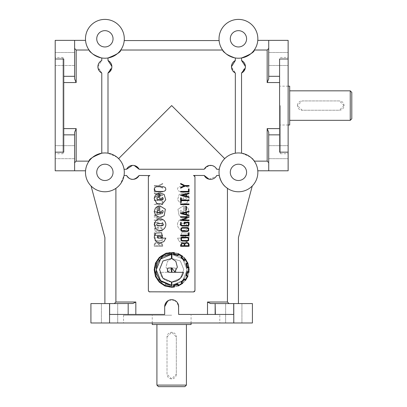 <?xml version="1.0" encoding="UTF-8"?>
<svg xmlns="http://www.w3.org/2000/svg" width="407" height="407" viewBox="0 0 407 407"><rect width="100%" height="100%" fill="white"/><g stroke="black" fill="none" stroke-linecap="round" stroke-linejoin="round"><path stroke-width="0.31" stroke-dasharray="2.04 1.53" d="M182.061 211.793A0.722 0.722 0 0 1 182.061 211.62L181.008 210.546L180.255 210.857L180.245 212.352L180.988 212.658L185.587 212.658L186.33 212.352L185.597 210.546L184.661 210.546L184.661 205.937L187.892 207.987L189.138 211.604L187.444 215.735L183.308 217.424L179.172 215.735L177.966 209.213L183.603 205.8L183.603 211.793L182.061 211.793A0.722 0.722 0 0 1 182.061 211.62L181.008 210.546L180.255 210.857L180.245 212.352L180.988 212.658L185.587 212.658L186.33 212.352L185.597 210.546L184.661 210.546L184.661 205.937L187.892 207.987L189.138 211.604L187.444 215.735L183.308 217.424L179.172 215.735L177.966 209.213L183.603 205.8L183.603 211.793L182.061 211.793M182.061 198.794A0.722 0.722 0 0 1 182.061 198.621L181.008 197.548L180.255 197.858L180.245 199.354L180.988 199.659L185.587 199.659L186.33 199.354L186.33 197.853L184.661 197.548L184.661 192.938L187.892 194.989L189.138 198.606L186.548 203.48L181.069 204.009L177.6 199.796L179.172 194.47L183.603 192.801L183.603 198.794L182.061 198.794A0.722 0.722 0 0 1 182.061 198.621L181.008 197.548L180.255 197.858L180.245 199.354L180.988 199.659L185.587 199.659L186.33 199.354L186.33 197.853L184.661 197.548L184.661 192.938L187.892 194.989L189.138 198.606L186.548 203.48L181.069 204.009L177.6 199.796L179.172 194.47L183.603 192.801L183.603 198.794L182.061 198.794M245.289 68.157L245.426 66.763L241.544 73.021L241.544 153.195C250.259 156.583 254.502 159.229 254.283 161.141C254.502 159.229 250.259 156.583 241.544 153.195L241.544 73.021L241.544 153.195A19.409 19.409 0 0 0 235.332 153.195C229.777 154.685 226.236 156.497 224.715 158.628C226.241 156.492 229.782 154.68 235.332 153.195L235.332 105.581L235.332 153.195A19.409 19.409 0 0 1 241.544 153.195M257.789 40.364A19.409 19.409 0 0 1 254.283 50.025A19.409 19.409 0 0 0 257.789 40.364L268.722 40.364L268.722 48.464L267.165 50.025L254.283 50.025C254.502 51.933 250.259 54.584 241.544 57.972L241.544 60.501L245.426 66.763A6.99 6.99 0 0 1 241.544 73.021M231.588 68.142L235.332 73.021A6.99 6.99 0 0 1 231.451 66.763L235.332 60.501L235.332 57.972A19.409 19.409 0 0 0 241.544 57.972L241.544 60.501L241.544 57.972M235.332 153.195L235.332 73.021L235.332 105.581L235.332 73.021L231.451 66.763A6.99 6.99 0 0 1 235.332 60.501L235.332 57.972C226.628 54.589 222.38 51.938 222.598 50.025C222.364 51.923 226.607 54.574 235.332 57.972L235.332 60.501M98.041 68.142L101.786 73.021A6.99 6.99 0 0 1 97.904 66.763L101.786 60.501L101.786 57.972A19.409 19.409 0 0 0 107.997 57.972A19.409 19.409 0 0 1 101.786 57.972C93.081 54.589 88.833 51.938 89.052 50.025C88.818 51.923 93.061 54.574 101.786 57.972L101.786 60.501L101.786 57.972M111.742 68.157L111.879 66.763L107.997 73.021L107.997 153.195C113.563 154.685 117.104 156.497 118.62 158.628C120.757 160.16 122.568 163.7 124.054 169.251C122.563 163.69 120.752 160.155 118.62 158.628L171.668 105.581L224.715 158.628C222.578 160.16 220.767 163.7 219.276 169.251A19.409 19.409 0 0 0 219.276 175.463A19.409 19.409 0 0 1 219.276 169.251C220.772 163.685 222.583 160.144 224.715 158.628M184.864 386.65L158.465 386.65M186.416 385.098L156.914 385.098M351.796 92.384L351.796 118.783M350.244 90.832L350.244 120.335M161.269 211.793A0.722 0.722 0 0 0 161.269 211.62L162.322 210.546L163.08 210.857L163.085 212.352L162.342 212.658L157.743 212.658L157.005 212.352L157.738 210.546L158.674 210.546L158.674 205.937L155.443 207.987L154.197 211.604L155.886 215.735L160.022 217.424L164.158 215.735L165.369 209.213L159.732 205.8L159.732 211.793L161.269 211.793M161.269 198.794A0.722 0.722 0 0 0 161.269 198.621L162.322 197.548L163.08 197.858L163.085 199.354L162.342 199.659L157.743 199.659L157.005 199.354L157.005 197.853L158.674 197.548L158.674 192.938L155.443 194.989L154.197 198.606L156.787 203.48L162.266 204.009L165.735 199.796L164.158 194.47L159.732 192.801L159.732 198.794L161.269 198.794M268.722 162.703L268.722 132.285L268.722 170.803L257.789 170.803A19.409 19.409 0 0 0 254.283 161.141L267.165 161.141L268.722 162.703L268.722 170.803L288.131 170.803L288.131 40.364L268.722 40.364L268.722 78.882L267.165 82.56L267.165 50.025M268.722 152.167L268.722 158.674L268.722 152.167M268.722 59L268.722 52.493L268.722 59M55.204 65.502L55.204 59L55.204 65.502L55.204 59L55.204 65.502L74.613 65.502L74.613 59L74.613 65.502L74.613 59L74.613 65.502L55.204 65.502M55.204 158.674L55.204 152.167L55.204 158.674L55.204 152.167L55.204 158.674L74.613 158.674L74.613 152.167L74.613 158.674L74.613 152.167L74.613 158.674L55.204 158.674M116.982 187.546L120.416 184.01L124.054 175.463L126.587 175.463L124.054 175.463A19.409 19.409 0 0 0 124.054 169.251L126.587 169.251C130.25 164.041 134.427 164.041 139.102 169.251L204.228 169.251A6.99 6.99 0 0 1 216.748 169.251L219.276 169.251M288.131 59L288.131 52.493L288.131 59L288.131 52.493L288.131 59L279.589 59L279.589 152.167L279.589 59L279.589 152.167L288.131 152.167L288.131 145.665L288.131 152.167M74.613 40.364L85.546 40.364A19.409 19.409 0 0 0 89.052 50.025L76.165 50.025L74.613 48.464L74.613 40.364L74.613 78.882L74.613 40.364L55.204 40.364L55.204 59L63.741 59L63.741 152.167L63.741 59L63.741 152.167L55.204 152.167L55.204 170.803L74.613 170.803L74.613 162.703L76.165 161.141L89.052 161.141C88.818 159.244 93.061 156.593 101.786 153.195L101.786 73.021L97.904 66.763A6.99 6.99 0 0 1 101.786 60.501M194.48 291.493L194.958 290.374A1.552 1.552 0 0 1 193.406 291.926L149.929 291.926L171.668 291.926L149.929 291.926L148.372 290.374L149.354 291.814M149.929 291.926A1.552 1.552 0 0 1 148.372 290.374L148.372 177.014L148.372 290.374L148.372 177.014L149.318 175.585M149.878 175.463A1.552 1.552 0 0 0 148.372 177.014L149.878 175.463L139.102 175.463C134.437 180.672 130.26 180.672 126.587 175.463L124.054 175.463C121.622 185.994 116.158 187.693 115.898 188.344A19.409 19.409 0 0 1 91.071 185.984L104.894 237.576L104.894 303.571L132.845 303.52M164.677 306.68L164.677 314.443L109.636 314.443L164.677 314.443L164.677 306.68A6.99 6.99 0 0 1 171.668 299.689A6.99 6.99 0 0 1 178.653 306.68L178.653 314.443L233.699 314.443L178.653 314.443L178.653 306.68L178.653 314.443L207.504 314.443L207.504 302.019L211.03 303.571L252.416 303.571L252.416 322.985L90.919 322.985L90.919 303.571L117.704 303.571L101.399 303.571L109.636 303.571L109.636 314.443L164.677 314.443L164.677 306.68L166.728 301.735L171.668 299.689L170.304 299.827M168.997 300.218L167.786 300.865M117.048 157.224L107.997 153.195L107.997 73.021L107.997 153.195A19.409 19.409 0 0 0 101.786 153.195A19.409 19.409 0 0 1 107.997 153.195M109.636 303.571L132.306 303.571L114.342 303.571L115.898 302.019L115.898 188.344A19.409 19.409 0 0 1 91.071 185.984M134.239 165.507L132.423 165.379M207.504 314.443L215.145 314.443L215.145 303.571L215.145 314.443M55.204 105.581L55.204 153.724L55.204 105.581M62.968 153.724L62.968 105.581L62.968 153.724L55.204 153.724M171.668 322.985L123.53 322.985L171.668 322.985M171.668 315.216L123.53 315.216L171.668 315.216M288.131 105.581L288.131 153.724L288.131 105.581M280.367 105.581L280.367 153.724L280.367 105.581M191.076 324.537L152.254 324.537M246.591 172.354A8.15 8.15 0 0 1 238.441 180.51A8.15 8.15 0 0 1 230.286 172.354A8.15 8.15 0 0 1 238.441 164.204A8.15 8.15 0 0 1 246.591 172.354M124.054 169.251A19.409 19.409 0 0 1 104.894 191.768A19.409 19.409 0 0 1 85.485 172.354A19.409 19.409 0 0 1 104.894 152.946A19.409 19.409 0 0 1 124.054 175.463M113.044 172.354A8.15 8.15 0 0 1 104.894 180.51A8.15 8.15 0 0 1 96.739 172.354A8.15 8.15 0 0 1 104.894 164.204A8.15 8.15 0 0 1 113.044 172.354M107.997 60.501A6.99 6.99 0 0 1 111.879 66.763L107.997 60.501L107.997 57.972C116.712 54.584 120.955 51.933 120.737 50.025A19.409 19.409 0 0 0 124.227 40.573L219.108 40.573A19.409 19.409 0 0 0 222.598 50.025L120.737 50.025A19.409 19.409 0 0 0 124.227 40.573M85.546 40.364A19.409 19.409 0 0 0 89.052 50.025M124.303 38.813A19.409 19.409 0 0 1 104.894 58.221A19.409 19.409 0 0 1 85.485 38.813A19.409 19.409 0 0 1 104.894 19.399A19.409 19.409 0 0 1 124.303 38.813M113.044 38.813A8.15 8.15 0 0 1 104.894 46.963A8.15 8.15 0 0 1 96.739 38.813A8.15 8.15 0 0 1 104.894 30.657A8.15 8.15 0 0 1 113.044 38.813M219.108 40.573A19.409 19.409 0 0 0 222.598 50.025M257.85 38.813A19.409 19.409 0 0 1 238.441 58.221A19.409 19.409 0 0 1 219.027 38.813A19.409 19.409 0 0 1 238.441 19.399A19.409 19.409 0 0 1 257.85 38.813M246.591 38.813A8.15 8.15 0 0 1 238.441 46.963A8.15 8.15 0 0 1 230.286 38.813A8.15 8.15 0 0 1 238.441 30.657A8.15 8.15 0 0 1 246.591 38.813M257.85 172.354A19.409 19.409 0 0 1 238.441 191.768A19.409 19.409 0 0 1 219.027 172.354A19.409 19.409 0 0 1 238.441 152.946A19.409 19.409 0 0 1 257.85 172.354M207.504 302.019L227.437 302.019L228.988 303.571L238.441 303.571L238.441 237.576L252.264 185.984A19.409 19.409 0 0 1 227.437 188.344C227.187 187.708 221.693 185.968 219.276 175.463L216.748 175.463A6.99 6.99 0 0 1 204.228 175.463L193.457 175.463A1.552 1.552 0 0 1 194.958 177.014L193.457 175.463L194.958 177.014L194.958 290.374L194.958 177.014L194.958 290.374L193.406 291.926M252.264 185.984A19.409 19.409 0 0 1 227.437 188.344L227.437 302.019M167.007 336.96L171.668 332.3L176.323 336.96L176.323 374.226L171.668 378.886L167.007 374.226L167.007 336.96A4.66 4.66 0 0 1 171.668 332.3A4.66 4.66 0 0 1 176.323 336.96L176.323 374.226A4.66 4.66 0 0 1 171.668 378.886A4.66 4.66 0 0 1 167.007 374.226L167.007 336.96M344.032 105.581L339.377 110.241L302.106 110.241A4.66 4.66 0 0 1 297.446 105.581L302.106 100.926L339.377 100.926L344.032 105.581A4.66 4.66 0 0 1 339.377 110.241L302.106 110.241L297.446 105.581A4.66 4.66 0 0 1 302.106 100.926L339.377 100.926A4.66 4.66 0 0 1 344.032 105.581M289.682 86.172L289.682 124.995M111.869 66.341L111.879 66.763A6.99 6.99 0 0 1 107.997 73.021M187.434 241.305L183.557 243.004L179.472 241.631L177.488 238.126L185.434 238.126L185.872 236.172L182.712 236.406L180.947 237.535L181.68 232.748L187.561 233.069L189.138 237.144L187.434 241.305L183.557 243.004L179.472 241.631L177.488 238.126L185.434 238.126L185.872 236.172L182.712 236.406L180.947 237.535L181.68 232.748L187.561 233.069L189.138 237.144L187.434 241.305M185.607 225.656C186.961 224.954 186.961 224.247 185.607 223.54L181.003 223.54C179.965 223.819 179.716 224.42 180.255 225.351L181.003 225.656L185.607 225.656C186.961 224.954 186.961 224.247 185.607 223.54L181.003 223.54C179.965 223.819 179.716 224.42 180.255 225.351L181.003 225.656L185.607 225.656M154.874 244.419L155.474 243.401L156.659 243.065L157.901 243.472L158.577 244.536L158.577 245.706L154.874 245.706L154.874 244.419L155.474 243.401L156.659 243.065L157.901 243.472L158.577 244.536L158.577 245.706L154.874 245.706L154.874 244.419M160.643 243.264L162.088 244.841L162.088 245.706L159.142 245.706L159.142 244.317L159.686 243.544L160.643 243.264L162.088 244.841L162.088 245.706L159.142 245.706L159.142 244.317L159.686 243.544L160.643 243.264M155.103 242.943L154.263 244.271L154.263 246.316L162.693 246.316L162.693 245.075L161.508 242.811L159.651 242.903L158.806 243.549L156.644 242.45L155.103 242.943L154.263 244.271L154.263 246.316L162.693 246.316L162.693 245.075L161.508 242.811L159.651 242.903L158.806 243.549L156.644 242.45L155.103 242.943M162.301 237.805L161.096 237.195L155.83 237.195L154.624 237.805L154.635 240.461L155.845 241.097L161.096 241.097L162.362 240.445L162.301 237.805L161.096 237.195L155.83 237.195L154.624 237.805L154.635 240.461L155.845 241.097L161.096 241.097L162.362 240.445L162.301 237.805M155.082 239.967L155.067 238.248L155.947 237.8L160.974 237.8L161.818 238.197L161.905 239.962L160.979 240.491L155.947 240.491L155.082 239.967L155.067 238.248L155.947 237.8L160.974 237.8L161.818 238.197L161.905 239.962L160.979 240.491L155.947 240.491L155.082 239.967M162.301 228.169L161.096 227.549L155.83 227.549L154.624 228.169L154.635 230.82L155.845 231.461L161.096 231.461L162.362 230.805L162.301 228.169L161.096 227.549L155.83 227.549L154.624 228.169L154.635 230.82L155.845 231.461L161.096 231.461L162.362 230.805L162.301 228.169M155.082 230.331L155.067 228.602L155.947 228.159L160.974 228.159L161.818 228.551L161.905 230.321L160.979 230.85L155.947 230.85L155.082 230.331L155.067 228.602L155.947 228.159L160.974 228.159L161.818 228.551L161.905 230.321L160.979 230.85L155.947 230.85L155.082 230.331M155.377 225.427L154.894 224.75L154.894 222.833L158.603 222.833L158.603 224.028L159.213 224.028L159.213 222.222L154.289 222.222L154.289 224.898L155.286 226.043L161.513 226.043L162.719 224.725L162.719 222.354L162.108 222.354L162.108 224.72L161.442 225.427L155.377 225.427L154.894 224.75L154.894 222.833L158.603 222.833L158.603 224.028L159.213 224.028L159.213 222.222L154.289 222.222L154.289 224.898L155.286 226.043L161.513 226.043L162.719 224.725L162.719 222.354L162.108 222.354L162.108 224.72L161.442 225.427L155.377 225.427M159.162 278.831L162.322 282.051L161.411 283.257A15.313 15.313 0 0 0 164.774 285.251L165.359 283.837L169.744 285.103L169.556 286.625A20.426 20.426 0 0 0 171.657 286.747L178.2 285.516L183.669 281.822L187.383 276.338L188.614 269.775L187.378 263.237L183.669 257.773L177.421 253.77L169.556 252.971L169.826 254.512L165.4 255.672L164.86 254.304A16 16 0 0 0 161.493 256.257L162.408 257.483L159.269 260.663L157.982 259.808A18.34 18.34 0 0 0 156.069 263.156L157.478 263.716L156.38 267.877L154.863 267.648L154.863 271.805L156.319 271.637L157.438 275.692L156.023 276.292L157.936 279.701L159.162 278.831L162.322 282.051L161.411 283.257A15.313 15.313 0 0 0 164.774 285.251L165.359 283.837L169.744 285.103L169.556 286.625A20.426 20.426 0 0 0 171.657 286.747L178.2 285.516L183.669 281.822L187.383 276.338L188.614 269.775L187.378 263.237L183.669 257.773L177.421 253.77L169.556 252.971L169.826 254.512L165.4 255.672L164.86 254.304A16 16 0 0 0 161.493 256.257L162.408 257.483L159.269 260.663L157.982 259.808A18.34 18.34 0 0 0 156.069 263.156L157.478 263.716L156.38 267.877L154.863 267.648L154.863 271.805L156.319 271.637L157.438 275.692L156.023 276.292L157.936 279.701L159.162 278.831M157.478 263.716L157.397 263.99L157.478 263.716M165.359 283.837L165.649 283.984L165.359 283.837M160.745 256.171L165.11 253.597L165.69 255.052A13.477 13.477 0 0 1 169.226 254.095L168.956 252.559L169.226 252.513L177.238 253.179L184.045 257.422L177.238 253.179L169.226 252.513L168.956 252.559L169.226 254.095A13.477 13.477 0 0 0 165.69 255.052L165.11 253.597L160.745 256.171L160.953 256.008L161.223 256.736L160.745 256.171M157.855 259.061L159.122 259.976A16.066 16.066 0 0 1 161.701 257.377L161.223 256.736L161.701 257.377A16.066 16.066 0 0 0 159.122 259.976L157.855 259.061M155.362 263.466L157.728 259.269L155.362 263.466L156.817 264.011L155.362 263.466M154.365 272.385L154.406 267.043L155.942 267.272A14.861 14.861 0 0 1 156.817 264.011A14.861 14.861 0 0 0 155.942 267.272L154.406 267.043L154.365 272.385L154.319 272.095L154.365 272.385L155.942 272.176L154.365 272.385M157.814 280.448L155.321 276.043L156.776 275.422A13.283 13.283 0 0 1 155.942 272.176A13.283 13.283 0 0 0 156.776 275.422L155.321 276.043L157.814 280.448A220.579 220.579 0 0 0 159.081 279.538A220.579 220.579 0 0 1 157.814 280.448M165.069 285.958L160.663 283.379L161.615 282.132A14.983 14.983 0 0 1 159.081 279.538A14.983 14.983 0 0 0 161.615 282.132L160.663 283.379L165.069 285.958L165.318 285.292L165.069 285.958M168.956 287.037L169.164 285.521L165.69 284.544L165.318 285.292L165.69 284.544L169.164 285.521L168.956 287.037L171.657 287.266L168.956 287.037M189.138 269.785L187.866 276.536L184.045 282.173L178.398 285.994L171.657 287.266L178.398 285.994L184.045 282.173L187.866 276.536L189.138 269.785M168.559 271.845L165.99 267.15L167.481 261.33L171.408 258.669L171.408 253.846L180.51 256.435L186.442 263.609L187.337 273.016L182.982 281.115L171.657 285.729L171.408 281.99C165.328 281.491 161.482 278.271 159.87 272.324L171.408 272.324L171.408 268.081L168.559 271.845L165.99 267.15L167.481 261.33L171.408 258.669L171.408 253.846L180.51 256.435L186.442 263.609L187.337 273.016L182.982 281.115L171.657 285.729L171.408 281.99C165.328 281.491 161.482 278.271 159.87 272.324L171.408 272.324L171.408 268.081L168.559 271.845M175.916 271.657L175.626 268.147L171.886 267.857L171.886 272.324L174.379 272.324L175.916 271.657L175.626 268.147L171.886 267.857L171.886 272.324L174.379 272.324L175.916 271.657M183.796 269.582L180.387 278.266L171.886 281.99L171.886 285.21L182.692 280.637L187.098 269.821L182.692 258.959L171.886 254.385L171.886 258.521L180.367 260.973L183.796 269.582L180.387 278.266L171.886 281.99L171.886 285.21L182.692 280.637L187.098 269.821L182.692 258.959L171.886 254.385L171.886 258.521L180.367 260.973L183.796 269.582M155.901 241.305L159.778 243.004L163.863 241.631L165.842 238.126L157.896 238.126L157.458 236.172L160.617 236.406L162.388 237.535L161.65 232.748L155.769 233.069L154.197 237.144L155.901 241.305M163.08 225.351L162.332 225.656L157.723 225.656C156.369 224.954 156.369 224.247 157.723 223.54L162.332 223.54M188.461 244.419L187.861 243.401L186.676 243.065L185.434 243.472L184.753 244.536L184.753 245.706L188.461 245.706L188.461 244.419M182.692 243.264L181.247 244.841L181.247 245.706L184.188 245.706L184.188 244.317L183.649 243.544L182.692 243.264M188.232 242.943L189.072 244.271L189.072 246.316L180.642 246.316L180.642 245.075L181.827 242.811L183.679 242.903L184.529 243.549L186.691 242.45L188.232 242.943M187.383 237.8L182.361 237.8L181.512 238.197L181.43 239.962L182.351 240.491L187.383 240.491L188.253 239.967L188.263 238.248M187.5 227.549L188.706 228.169L188.7 230.82L187.49 231.461L182.234 231.461L180.973 230.805L181.034 228.169L182.234 227.549M187.958 225.427L188.441 224.75L188.441 222.833L184.727 222.833L184.727 224.028L184.117 224.028L184.117 222.222L189.046 222.222L189.046 224.898L188.049 226.043L181.817 226.043L180.616 224.725L180.616 222.354L181.227 222.354L181.227 224.72L181.888 225.427L187.958 225.427M187.973 263.466L185.48 259.061L184.208 259.976A16.066 16.066 0 0 0 181.634 257.377L182.59 256.171L178.225 253.597L177.64 255.052A13.477 13.477 0 0 0 174.11 254.095L174.379 252.559L174.11 252.513L166.092 253.179L159.29 257.422L155.474 263.054L154.197 269.785L155.464 276.536L159.29 282.173L164.932 285.994L171.678 287.266L174.379 287.037L174.171 285.521L177.64 284.544L178.266 285.958L182.672 283.379L181.715 282.132A14.983 14.983 0 0 0 184.254 279.538A220.579 220.579 0 0 0 185.521 280.448L188.014 276.043L186.559 275.422A13.283 13.283 0 0 0 187.388 272.176L188.97 272.385L188.929 267.043L187.388 267.272A14.861 14.861 0 0 0 186.518 264.011L187.973 263.466L187.866 263.217M188.97 272.385L189.011 272.095M177.976 283.837L173.591 285.103L173.774 286.625A20.426 20.426 0 0 1 171.678 286.747L165.13 285.516L159.661 281.822L155.947 276.338L154.716 269.775L155.957 263.237L159.661 257.773L165.914 253.77L173.774 252.971L173.504 254.512L177.935 255.672L178.475 254.304A16 16 0 0 1 181.843 256.257L180.927 257.483L184.066 260.663L185.353 259.808A18.34 18.34 0 0 1 187.266 263.156L185.851 263.716L186.955 267.877L188.472 267.648L188.472 271.805L187.017 271.637L185.892 275.692L187.306 276.292L185.394 279.701L184.168 278.831L181.008 282.051L181.924 283.257A15.313 15.313 0 0 1 178.556 285.251L177.976 283.837L177.686 283.984M185.851 263.716L185.933 263.99M174.776 271.845L177.345 267.15L175.855 261.33L171.927 258.669L171.927 253.846L162.825 256.435L156.888 263.609L155.998 273.016L160.348 281.115L171.678 285.729L171.927 281.99C178.007 281.491 181.853 278.271 183.46 272.324L171.927 272.324L171.927 268.081L174.776 271.845M159.539 269.582L162.948 278.266L171.449 281.99L171.449 285.21L160.638 280.637L156.232 269.821L160.638 258.959L171.449 254.385L171.449 258.521L162.968 260.973L159.539 269.582M167.414 271.657L167.709 268.147L171.449 267.857L171.449 272.324L168.956 272.324L167.414 271.657M187.383 228.159L182.361 228.159L181.512 228.551L181.43 230.321L182.351 230.85L187.383 230.85L188.253 230.331L188.263 228.602M187.5 237.195L188.706 237.805L188.7 240.461L187.49 241.097L182.234 241.097L180.973 240.445L181.034 237.805L182.234 237.195M156.537 191.427L154.874 190.751L154.197 189.082L154.874 187.418L156.537 186.737L163.497 186.737L165.166 187.418C166.377 189.474 165.822 190.812 163.497 191.427M154.197 224.603L155.886 228.729C158.644 230.983 161.401 230.983 164.158 228.729C166.407 225.971 166.407 223.214 164.158 220.467C161.401 218.218 158.644 218.218 155.886 220.467M178.169 187.418C176.953 189.474 177.513 190.812 179.838 191.427L186.793 191.427L188.456 190.751L189.138 189.082L188.456 187.418L186.793 186.737L179.838 186.737L178.169 187.418C176.953 189.474 177.513 190.812 179.838 191.427L186.793 191.427L188.456 190.751L189.138 189.082L188.456 187.418L186.793 186.737L179.838 186.737L178.169 187.418M179.172 220.467C181.929 218.218 184.686 218.218 187.444 220.467L189.138 224.603L187.444 228.729C184.686 230.983 181.929 230.983 179.172 228.729C176.928 225.971 176.928 223.214 179.172 220.467C181.929 218.218 184.686 218.218 187.444 220.467L189.138 224.603L187.444 228.729C184.686 230.983 181.929 230.983 179.172 228.729C176.928 225.971 176.928 223.214 179.172 220.467M139.102 175.463A6.99 6.99 0 0 1 126.587 175.463M126.587 169.251A6.99 6.99 0 0 1 139.102 169.251M162.693 235.093L154.874 235.093L154.874 232.743L154.263 232.743L154.263 235.704L162.693 235.704L162.693 235.093L154.874 235.093L154.874 232.743L154.263 232.743L154.263 235.704L162.693 235.704L162.693 235.093M156.161 217.348L162.693 217.348L162.693 216.733L154.263 216.733L154.263 217.231L160.785 219.989L154.263 219.989L154.263 220.599L162.693 220.599L162.683 220.111L156.161 217.348L162.693 217.348L162.693 216.733L154.263 216.733L154.263 217.231L160.785 219.989L154.263 219.989L154.263 220.599L162.693 220.599L162.683 220.111L156.161 217.348M154.289 215.679L162.693 213.629L162.693 213.171L154.289 211.228L154.289 211.808L156.812 212.413L156.812 214.458L154.284 215.074L154.289 215.679L162.693 213.629L162.693 213.171L154.289 211.228L154.289 211.808L156.812 212.413L156.812 214.458L154.284 215.074L154.289 215.679M162.693 191.366L154.874 191.366L154.874 189.016L154.263 189.016L154.263 191.977L162.693 191.977L162.693 191.366L154.874 191.366L154.874 189.016L154.263 189.016L154.263 191.977L162.693 191.977L162.693 191.366M162.693 187.546L159.315 185.801L162.693 184.086L162.693 183.43L158.521 185.516L154.263 185.516L154.263 186.126L158.572 186.126L162.693 188.202L162.693 187.546L159.315 185.801L162.693 184.086L162.693 183.43L158.521 185.516L154.263 185.516L154.263 186.126L158.572 186.126L162.693 188.202L162.693 187.546M154.289 197.507L162.693 195.457L162.693 194.994L154.289 193.055L154.289 193.635L156.812 194.241L156.812 196.286L154.284 196.902L154.289 197.507L162.693 195.457L162.693 194.994L154.289 193.055L154.289 193.635L156.812 194.241L156.812 196.286L154.284 196.902L154.289 197.507M162.088 202.544L162.693 202.544L162.693 198.204L162.088 198.204L162.088 200.056L154.263 200.056L154.263 200.661L162.088 200.661L162.088 202.544L162.693 202.544L162.693 198.204L162.088 198.204L162.088 200.056L154.263 200.056L154.263 200.661L162.088 200.661L162.088 202.544M154.289 204.594L162.693 204.594L162.693 203.983L154.289 203.983L154.289 204.594L162.693 204.594L162.693 203.983L154.289 203.983L154.289 204.594M156.883 210.236L157.453 210.236L157.453 206.42L156.883 206.42L156.883 210.236L157.453 210.236L157.453 206.42L156.883 206.42L156.883 210.236M169.475 285.042L169.744 285.103L169.475 285.042M156.42 267.603L156.38 267.877L156.42 267.603M289.682 105.581L289.682 90.832L289.682 105.581M180.642 235.093L188.461 235.093L188.461 232.743L189.072 232.743L189.072 235.704L180.642 235.704L180.642 235.093M187.169 217.348L180.642 217.348L180.642 216.733L189.072 216.733L189.072 217.231L182.55 219.989L189.072 219.989L189.072 220.599L180.642 220.599L180.647 220.111L187.169 217.348M182.214 213.41L185.907 214.26L185.907 212.556L182.214 213.41M189.046 215.679L180.642 213.629L180.642 213.171L189.046 211.228L189.046 211.808L186.518 212.413L186.518 214.458L189.052 215.074L189.046 215.679M186.447 210.236L185.882 210.236L185.882 206.42L186.447 206.42L186.447 210.236M189.046 204.594L180.642 204.594L180.642 203.983L189.046 203.983L189.046 204.594M181.247 202.544L180.642 202.544L180.642 198.204L181.247 198.204L181.247 200.056L189.072 200.056L189.072 200.661L181.247 200.661L181.247 202.544M182.214 195.238L185.907 196.088L185.907 194.383L182.214 195.238M189.046 197.507L180.642 195.457L180.642 194.994L189.046 193.055L189.046 193.635L186.518 194.241L186.518 196.286L189.052 196.902L189.046 197.507M180.642 191.366L188.461 191.366L188.461 189.016L189.072 189.016L189.072 191.977L180.642 191.977L180.642 191.366M180.642 187.546L184.02 185.801L180.642 184.086L180.642 183.43L184.814 185.516L189.072 185.516L189.072 186.126L184.763 186.126L180.642 188.202L180.642 187.546M257.789 170.803A19.409 19.409 0 0 0 254.283 161.141M85.546 170.803A19.409 19.409 0 0 1 89.052 161.141A19.409 19.409 0 0 0 85.546 170.803L74.613 170.803L74.613 132.285L74.613 170.803M178.52 305.316L178.124 304.004M177.477 302.798L176.607 301.735M175.554 300.87L173.031 299.827M74.613 162.703L74.613 132.285L76.165 128.607L76.165 161.141M279.589 76.312L268.722 76.312L268.722 78.882L268.722 48.464M268.722 170.803L268.722 132.285L267.165 128.607L279.589 128.607M173.86 285.042L173.591 285.103M186.91 267.603L186.955 267.877M174.11 287.083L174.379 287.037M62.968 105.581L62.968 57.443L62.968 105.581M228.988 303.571L238.441 303.571M104.894 303.571L114.342 303.571M74.613 48.464L74.613 78.882L76.165 82.56L63.741 82.56M268.722 76.312L268.722 40.364M215.374 314.443L233.699 314.443L233.699 303.571M132.947 303.505L135.831 302.019L135.831 314.443M128.185 303.571L128.185 314.443L128.185 303.571M241.544 60.501A6.99 6.99 0 0 1 245.426 66.763L245.416 66.341M55.204 59L55.204 152.167M74.613 59L74.613 52.493L74.613 59M74.613 152.167L74.613 145.665L74.613 152.167M209.106 165.507L204.228 169.251L171.668 169.251L204.228 169.251C208.898 164.041 213.07 164.041 216.748 169.251M215.613 167.608L214.214 166.443M212.637 165.705L211.788 165.491M101.786 73.021L101.786 105.581L101.786 73.021M216.748 175.463L219.276 175.463L216.748 175.463C213.08 180.672 208.908 180.672 204.228 175.463M171.668 299.689L176.607 301.735L178.653 306.68M209.091 179.202L216.219 176.353M100.147 61.635L98.982 63.034M98.245 64.611L97.904 66.763M157.428 196.088L157.428 194.383L161.116 195.238L157.428 196.088L157.428 194.383L161.116 195.238L157.428 196.088M157.428 214.26L157.428 212.556L161.116 213.41L157.428 214.26L157.428 212.556L161.116 213.41L157.428 214.26M267.165 161.141L267.165 128.607M115.898 302.019L135.831 302.019M63.741 128.607L76.165 128.607M63.741 134.854L74.613 134.854M279.589 82.56L267.165 82.56M279.589 134.854L268.722 134.854M63.741 76.312L74.613 76.312M233.781 322.985L233.781 303.571M109.554 322.985L109.554 303.571M76.165 50.025L76.165 82.56M268.722 158.674L288.131 158.674L268.722 158.674M268.722 65.502L288.131 65.502L268.722 65.502M225.631 303.571L225.631 322.985L225.631 303.571M101.399 303.571L101.399 322.985L101.399 303.571M123.53 315.216L123.53 322.985M280.367 153.724L288.131 153.724M152.254 322.985L152.254 315.216M288.131 124.995L280.367 124.995M288.131 86.172L280.367 86.172M191.076 322.985L191.076 315.216M280.367 57.443L288.131 57.443M219.805 315.216L219.805 322.985M62.968 57.443L55.204 57.443M117.704 303.571L117.704 322.985L117.704 303.571M241.931 303.571L241.931 322.985L241.931 303.571M74.613 145.665L55.204 145.665L74.613 145.665M74.613 52.493L55.204 52.493L74.613 52.493M268.722 52.493L288.131 52.493L268.722 52.493M268.722 145.665L288.131 145.665L268.722 145.665"/><path stroke-width="0.61" d="M101.786 57.972L101.786 60.501A6.99 6.99 0 0 0 97.904 66.763L98.041 68.142M97.904 66.763A6.99 6.99 0 0 0 101.786 73.021L101.786 153.195C93.081 156.578 88.833 159.229 89.052 161.141L76.165 161.141L74.613 162.703M107.997 153.195L107.997 73.021A6.99 6.99 0 0 0 107.997 60.501L107.997 57.972C116.712 54.584 120.96 51.938 120.737 50.025L222.598 50.025M107.997 73.021L111.742 68.157M245.416 66.341L241.544 60.501L241.544 57.972A19.409 19.409 0 0 1 235.332 57.972L235.332 60.501L231.451 66.763L231.588 68.142M235.332 60.501A6.99 6.99 0 0 0 235.332 73.021L235.332 153.195M241.544 153.195L241.544 73.021A6.99 6.99 0 0 0 241.544 60.501M241.544 73.021L245.289 68.157M186.416 385.098L156.914 385.098L158.465 386.65L184.864 386.65L186.416 385.098L186.416 324.537M350.244 90.832L350.244 120.335L351.796 118.783L351.796 92.384L350.244 90.832L289.682 90.832M161.269 211.793A0.722 0.722 0 0 0 161.269 211.62L162.322 210.546L163.08 210.857L163.085 212.352L162.342 212.658L157.743 212.658L157.005 212.352L157.738 210.546L158.674 210.546L158.674 205.937L155.443 207.987L154.197 211.604L155.886 215.735L160.022 217.424L164.158 215.735L165.369 209.213L159.732 205.8L159.732 211.793L161.269 211.793M161.269 198.794A0.722 0.722 0 0 0 161.269 198.621L162.322 197.548L163.08 197.858L163.085 199.354L162.342 199.659L157.743 199.659L157.005 199.354L157.005 197.853L158.674 197.548L158.674 192.938L155.443 194.989L154.197 198.606L156.787 203.48L162.266 204.009L165.735 199.796L164.158 194.47L159.732 192.801L159.732 198.794L161.269 198.794M149.354 291.814L193.406 291.926L194.48 291.493M124.054 175.463L126.587 175.463C130.25 180.672 134.427 180.672 139.102 175.463L149.318 175.585M114.342 303.571L115.898 302.019L115.898 188.344L116.982 187.546M170.304 299.827L168.997 300.218M167.786 300.865L164.677 306.68L164.677 314.443L109.636 314.443L109.636 303.571L132.947 303.505M224.715 158.628L171.668 105.581L118.62 158.628L117.048 157.224M219.276 169.251L216.748 169.251A6.99 6.99 0 0 0 204.228 169.251L139.102 169.251L134.239 165.507M132.423 165.379L126.587 169.251L124.054 169.251M268.722 162.703L267.165 161.141L254.283 161.141M215.374 314.443L215.145 303.571L210.49 303.52L207.504 302.019L207.504 314.443M152.254 322.985L152.254 324.537L191.076 324.537L191.076 322.985M246.591 172.354A8.15 8.15 0 0 1 238.441 180.51A8.15 8.15 0 0 1 230.286 172.354A8.15 8.15 0 0 1 238.441 164.204A8.15 8.15 0 0 1 246.591 172.354M124.303 172.354A19.409 19.409 0 0 1 104.894 191.768A19.409 19.409 0 0 1 85.485 172.354A19.409 19.409 0 0 1 104.894 152.946A19.409 19.409 0 0 1 124.303 172.354M113.044 172.354A8.15 8.15 0 0 1 104.894 180.51A8.15 8.15 0 0 1 96.739 172.354A8.15 8.15 0 0 1 104.894 164.204A8.15 8.15 0 0 1 113.044 172.354M124.303 38.813A19.409 19.409 0 0 1 104.894 58.221A19.409 19.409 0 0 1 85.485 38.813A19.409 19.409 0 0 1 104.894 19.399A19.409 19.409 0 0 1 124.303 38.813M113.044 38.813A8.15 8.15 0 0 1 104.894 46.963A8.15 8.15 0 0 1 96.739 38.813A8.15 8.15 0 0 1 104.894 30.657A8.15 8.15 0 0 1 113.044 38.813M241.544 57.972C250.259 54.584 254.502 51.938 254.283 50.025L267.165 50.025L268.722 48.464M257.85 38.813A19.409 19.409 0 0 1 238.441 58.221A19.409 19.409 0 0 1 219.027 38.813A19.409 19.409 0 0 1 238.441 19.399A19.409 19.409 0 0 1 257.85 38.813M246.591 38.813A8.15 8.15 0 0 1 238.441 46.963A8.15 8.15 0 0 1 230.286 38.813A8.15 8.15 0 0 1 238.441 30.657A8.15 8.15 0 0 1 246.591 38.813M257.85 172.354A19.409 19.409 0 0 1 238.441 191.768A19.409 19.409 0 0 1 219.027 172.354A19.409 19.409 0 0 1 238.441 152.946A19.409 19.409 0 0 1 257.85 172.354M193.406 291.926A1.552 1.552 0 0 0 194.958 290.374L194.958 177.014A1.552 1.552 0 0 0 193.457 175.463L204.228 175.463A6.99 6.99 0 0 0 216.748 175.463L219.276 175.463C221.708 185.989 227.187 187.703 227.437 188.344L227.437 302.019L228.988 303.571M288.131 124.995L289.682 124.995L289.682 86.172L288.131 86.172M184.045 257.422L187.856 263.054L189.138 269.785L187.856 263.054L184.045 257.422M155.901 241.305L159.778 243.004L163.863 241.631L165.842 238.126L157.896 238.126L157.458 236.172L160.617 236.406L162.388 237.535L161.65 232.748L155.769 233.069L154.197 237.144L155.901 241.305M157.723 225.656C156.369 224.954 156.369 224.247 157.723 223.54L162.332 223.54C163.37 223.819 163.619 224.42 163.08 225.351L162.332 225.656L157.723 225.656M188.461 244.419L187.861 243.401L186.676 243.065L185.434 243.472L184.753 244.536L184.753 245.706L188.461 245.706L188.461 244.419M182.692 243.264L181.247 244.841L181.247 245.706L184.188 245.706L184.188 244.317L183.649 243.544L182.692 243.264M188.232 242.943L189.072 244.271L189.072 246.316L180.642 246.316L180.642 245.075L181.827 242.811L183.679 242.903L184.529 243.549L186.691 242.45L188.232 242.943M188.253 239.967L188.263 238.248L187.383 237.8L182.361 237.8L181.512 238.197L181.43 239.962L182.351 240.491L187.383 240.491L188.253 239.967M181.034 228.169L182.234 227.549L187.5 227.549L188.706 228.169L188.7 230.82L187.49 231.461L182.234 231.461L180.973 230.805L181.034 228.169M187.958 225.427L188.441 224.75L188.441 222.833L184.727 222.833L184.727 224.028L184.117 224.028L184.117 222.222L189.046 222.222L189.046 224.898L188.049 226.043L181.817 226.043L180.616 224.725L180.616 222.354L181.227 222.354L181.227 224.72L181.888 225.427L187.958 225.427M187.973 263.466L185.48 259.061L184.208 259.976A16.066 16.066 0 0 0 181.634 257.377L182.59 256.171L178.225 253.597L177.64 255.052A13.477 13.477 0 0 0 174.11 254.095L174.379 252.559L174.11 252.513L166.092 253.179L159.29 257.422L155.474 263.054L154.197 269.785L155.464 276.536L159.29 282.173L164.932 285.994L171.678 287.266L174.379 287.037L174.171 285.521L177.64 284.544L178.266 285.958L182.672 283.379L181.715 282.132A14.983 14.983 0 0 0 184.254 279.538A220.579 220.579 0 0 0 185.521 280.448L188.014 276.043L186.559 275.422A13.283 13.283 0 0 0 187.388 272.176L188.97 272.385L188.929 267.043L187.388 267.272A14.861 14.861 0 0 0 186.518 264.011L187.973 263.466L187.866 263.217M188.97 272.385L189.011 272.095M177.976 283.837L173.591 285.103L173.774 286.625A20.426 20.426 0 0 1 171.678 286.747L165.13 285.516L159.661 281.822L155.947 276.338L154.716 269.775L155.957 263.237L159.661 257.773L165.914 253.77L173.774 252.971L173.504 254.512L177.935 255.672L178.475 254.304A16 16 0 0 1 181.843 256.257L180.927 257.483L184.066 260.663L185.353 259.808A18.34 18.34 0 0 1 187.266 263.156L185.851 263.716L186.955 267.877L188.472 267.648L188.472 271.805L187.017 271.637L185.892 275.692L187.306 276.292L185.394 279.701L184.168 278.831L181.008 282.051L181.924 283.257A15.313 15.313 0 0 1 178.556 285.251L177.976 283.837L177.686 283.984M185.851 263.716L185.933 263.99M174.776 271.845L177.345 267.15L175.855 261.33L171.927 258.669L171.927 253.846L162.825 256.435L156.888 263.609L155.998 273.016L160.348 281.115L171.678 285.729L171.927 281.99C178.007 281.491 181.853 278.271 183.46 272.324L171.927 272.324L171.927 268.081L174.776 271.845M159.539 269.582L162.948 278.266L171.449 281.99L171.449 285.21L160.638 280.637L156.232 269.821L160.638 258.959L171.449 254.385L171.449 258.521L162.968 260.973L159.539 269.582M167.414 271.657L167.709 268.147L171.449 267.857L171.449 272.324L168.956 272.324L167.414 271.657M188.253 230.331L188.263 228.602L187.383 228.159L182.361 228.159L181.512 228.551L181.43 230.321L182.351 230.85L187.383 230.85L188.253 230.331M181.034 237.805L182.234 237.195L187.5 237.195L188.706 237.805L188.7 240.461L187.49 241.097L182.234 241.097L180.973 240.445L181.034 237.805M165.166 187.418C166.377 189.474 165.822 190.812 163.497 191.427L156.537 191.427L154.874 190.751L154.197 189.082L154.874 187.418L156.537 186.737L163.497 186.737L165.166 187.418M164.158 220.467C161.401 218.218 158.644 218.218 155.886 220.467L154.197 224.603L155.886 228.729C158.644 230.983 161.401 230.983 164.158 228.729C166.407 225.971 166.407 223.214 164.158 220.467M149.878 175.463A1.552 1.552 0 0 0 148.372 177.014L148.372 290.374A1.552 1.552 0 0 0 149.929 291.926M155.886 220.467L154.197 224.603M163.497 191.427L156.537 191.427M182.234 237.195L187.5 237.195M188.461 235.093L188.461 232.743L189.072 232.743L189.072 235.704L180.642 235.704L180.642 235.093L188.461 235.093M188.263 228.602L187.383 228.159M180.642 217.348L180.642 216.733L189.072 216.733L189.072 217.231L182.55 219.989L189.072 219.989L189.072 220.599L180.642 220.599L180.647 220.111L187.169 217.348L180.642 217.348M180.642 213.629L180.642 213.171L189.046 211.228L189.046 211.808L186.518 212.413L186.518 214.458L189.052 215.074L189.046 215.679L180.642 213.629M185.907 212.556L182.214 213.41L185.907 214.26L185.907 212.556M185.882 210.236L185.882 206.42L186.447 206.42L186.447 210.236L185.882 210.236M180.642 204.594L180.642 203.983L189.046 203.983L189.046 204.594L180.642 204.594M180.642 202.544L180.642 198.204L181.247 198.204L181.247 200.056L189.072 200.056L189.072 200.661L181.247 200.661L181.247 202.544L180.642 202.544M180.642 195.457L180.642 194.994L189.046 193.055L189.046 193.635L186.518 194.241L186.518 196.286L189.052 196.902L189.046 197.507L180.642 195.457M185.907 194.383L182.214 195.238L185.907 196.088L185.907 194.383M188.461 191.366L188.461 189.016L189.072 189.016L189.072 191.977L180.642 191.977L180.642 191.366L188.461 191.366M184.02 185.801L180.642 184.086L180.642 183.43L184.814 185.516L189.072 185.516L189.072 186.126L184.763 186.126L180.642 188.202L180.642 187.546L184.02 185.801M174.11 287.083L174.379 287.037M173.86 285.042L173.591 285.103M186.91 267.603L186.955 267.877M135.831 314.443L135.831 302.019L132.845 303.52M91.071 185.984L104.894 237.576L104.894 303.571M215.145 314.443L215.145 303.571L233.699 303.571L233.699 314.443L178.653 314.443L178.52 305.316M178.124 304.004L177.477 302.798M176.607 301.735L175.554 300.87M173.031 299.827L171.749 299.689M178.653 306.68A6.99 6.99 0 0 0 171.668 299.689A6.99 6.99 0 0 0 164.677 306.68M124.227 40.573L219.108 40.573M74.613 48.464L76.165 50.025L89.052 50.025M85.546 170.803L55.204 170.803L55.204 40.364L85.546 40.364M63.741 76.312L74.613 76.312L74.613 78.882L76.165 82.56L76.165 50.025M257.789 40.364L288.131 40.364L288.131 170.803L257.789 170.803M279.589 128.607L267.165 128.607L268.722 132.285L268.722 170.803M268.722 40.364L268.722 78.882L267.165 82.56L279.589 82.56M238.441 303.571L238.441 237.576L252.264 185.984M74.613 170.803L74.613 132.285L76.165 128.607L63.741 128.607M55.204 152.167L63.741 152.167L63.741 59L55.204 59M74.613 76.312L74.613 40.364M288.131 152.167L279.589 152.167L279.589 59L288.131 59M128.185 303.571L128.185 314.443L128.185 303.571M233.781 322.985L233.781 303.571L252.416 303.571L252.416 322.985L90.919 322.985L90.919 303.571L109.636 303.571M216.748 169.251L215.613 167.608M214.214 166.443L212.637 165.705M211.788 165.491L209.106 165.507M139.102 169.251A6.99 6.99 0 0 0 126.587 169.251M126.587 175.463A6.99 6.99 0 0 0 139.102 175.463M182.234 227.549L187.5 227.549M111.869 66.341L107.997 60.501M204.228 175.463L209.091 179.202M216.219 176.353L216.748 175.463M101.786 60.501L100.147 61.635M98.982 63.034L98.245 64.611M188.263 238.248L187.383 237.8M162.332 223.54C163.37 223.819 163.619 224.42 163.08 225.351M76.165 161.141L76.165 128.607M135.831 302.019L115.898 302.019M267.165 128.607L267.165 161.141M63.741 82.56L76.165 82.56M279.589 134.854L268.722 134.854M279.589 76.312L268.722 76.312M267.165 50.025L267.165 82.56M63.741 134.854L74.613 134.854M109.554 322.985L109.554 303.571M227.437 302.019L207.504 302.019M156.914 385.098L156.914 324.537M350.244 120.335L289.682 120.335"/></g></svg>
